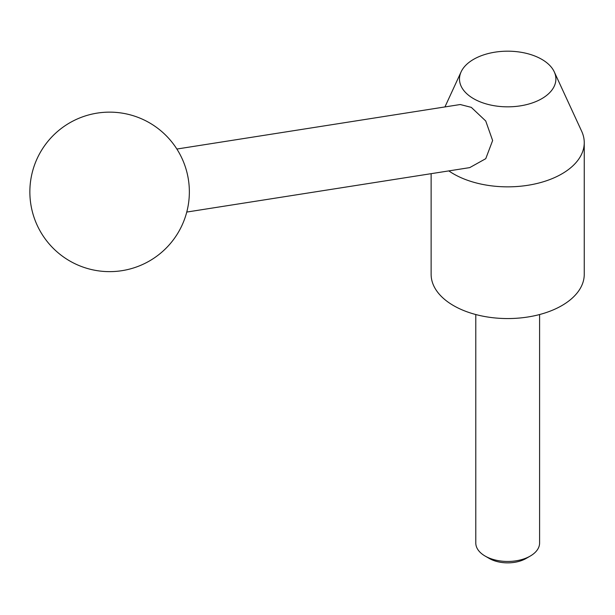 <?xml version="1.0" encoding="UTF-8"?>
<svg xmlns="http://www.w3.org/2000/svg" width="615" height="615" viewBox="0 0 615 615"><rect width="100%" height="100%" fill="white"/><g stroke="black" fill="none" stroke-linecap="round" stroke-linejoin="round"><path stroke-width="0.92" d="M541.769 59.332A48.193 27.821 0 0 0 495.183 52.137A48.193 27.821 0 0 0 461.119 71.847A48.193 27.821 0 0 0 473.612 98.684A48.193 27.821 0 0 0 531.752 103.12A48.193 27.821 0 0 0 554.261 71.847A48.193 27.821 0 0 0 541.769 59.332M448.819 170.901A76.56 44.203 0 0 0 453.555 173.899A76.56 44.203 0 0 0 536.987 183.485A76.56 44.203 0 0 0 584.25 142.649A76.56 44.203 0 0 0 581.675 131.272L554.261 71.847M176.866 149.038L460.243 104.527L471.298 107.364L485.727 120.978L492.63 140.528L485.75 158.685L469.714 167.618L186.768 212.06M431.13 173.684L431.13 274.359A76.56 44.203 0 0 0 453.555 305.609A76.56 44.203 0 0 0 536.987 315.195A76.56 44.203 0 0 0 584.25 274.359L584.25 142.649M530.245 556.068L526.094 558.466A26.03 15.029 0 0 1 489.286 558.466L485.135 556.068A31.903 18.419 0 0 0 530.245 556.068A31.903 18.419 0 0 0 539.593 543.045L539.593 314.534M475.795 314.534L475.795 543.045A31.903 18.419 0 0 0 485.135 556.068L489.286 558.466M461.119 71.847L444.937 106.933M69.733 260.952A79.75 79.75 0 0 0 178.673 231.763A79.75 79.75 0 0 0 149.483 122.823A79.75 79.75 0 0 0 40.544 152.013A79.75 79.75 0 0 0 69.733 260.952"/></g></svg>
